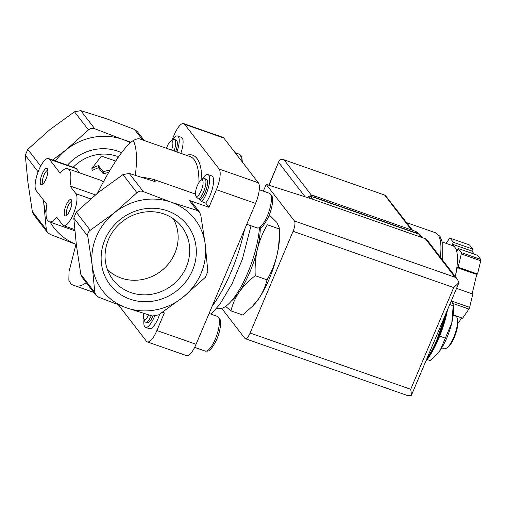 <?xml version="1.0" encoding="UTF-8"?>
<svg xmlns="http://www.w3.org/2000/svg" width="506" height="506" viewBox="0 0 506 506"><rect width="100%" height="100%" fill="white"/><g stroke="black" fill="none" stroke-linecap="round" stroke-linejoin="round"><path stroke-width="0.76" d="M152.913 316.155A10.809 3.359 109.3 0 1 147.164 322.72L145.576 322.164A10.809 3.359 -70.7 0 0 151.269 315.719M143.818 313.511A8.691 2.701 -70.7 0 0 143.698 318.755L144.735 321.24A10.809 3.359 -70.7 0 0 145.576 322.164M204.734 178.637L206.321 179.194A10.809 3.359 109.3 0 1 206.366 189.143A10.809 3.359 109.3 0 1 200.136 199.535L198.548 198.978A10.809 3.359 -70.7 0 0 204.778 188.586A10.809 3.359 -70.7 0 0 204.734 178.637A10.809 3.359 -70.7 0 0 203.501 178.833L201.141 180.13A8.691 2.701 -70.7 0 0 197.327 185.677A8.691 2.701 -70.7 0 0 195.708 195.632A8.691 2.701 -70.7 0 0 197.157 196.322A8.691 2.701 -70.7 0 0 202.539 186.606A8.691 2.701 -70.7 0 0 201.141 180.13M201.856 179.738A15.699 4.877 109.3 0 1 207.941 174.583A15.699 4.877 109.3 0 1 208.87 185.765A15.699 4.877 109.3 0 1 201.805 201.692L205.683 203.051L208.953 207.289L189.276 200.395A6.489 6.047 -37.7 0 1 191.932 202.299L199.547 212.166M201.805 201.692L200.136 199.535M198.548 198.978L196.227 196.872L195.708 195.632M195.424 194.064L153.426 179.345L142.129 177.068M153.426 179.345L155.197 181.648L129.251 173.431L122.971 174.602L98.689 192.172L76.261 212.14L73.781 218.01L76.374 244.993L80.821 274.378L82.092 277.282M143.236 191.553L171.041 202.166L196.986 210.382L199.522 212.185L200.787 215.082L205.24 244.474A58.386 54.395 142.3 0 0 171.041 202.166A58.386 54.395 142.3 0 0 114.527 212.691A58.386 54.395 142.3 0 0 92.212 265.511L87.759 236.125C87.456 233.645 88.284 231.691 90.239 230.255L114.527 212.691L136.955 192.716C138.783 191.11 140.877 190.718 143.236 191.553L129.251 173.431M171.806 140.523L174.153 134.963A17.299 5.376 109.3 0 1 183.71 123.609L222.893 137.341A17.299 5.376 109.3 0 1 223.785 138.018L258.345 182.786A17.299 5.376 109.3 0 1 255.574 203.412L196.075 344.27L156.892 330.538L164.33 312.936L162.496 312.291M152.363 316.029L126.411 307.812L98.607 297.193L95.881 295.143L94.805 292.493L92.212 265.511A58.386 54.395 142.3 0 0 126.411 307.812A58.386 54.395 142.3 0 0 182.925 297.294A58.386 54.395 142.3 0 0 205.24 244.474L207.833 271.456L205.354 277.326L182.925 297.294L158.644 314.858L152.363 316.029M447.563 309.666A47.57 14.782 109.3 0 1 438.721 338.457A47.57 14.782 109.3 0 1 425.59 361.682M269.3 215.031L276.807 222.336L279.16 227.409L279.097 228.895C279.559 238.067 278.812 247.004 276.864 255.701A47.57 14.782 -70.7 0 0 279.495 231.134L279.167 227.409M252.633 306.117L253.563 305.15A47.57 14.782 -70.7 0 0 258.686 298.742L252.627 306.111L242.735 314.979L230.957 310.855C232.488 304.264 235.265 297.958 239.287 291.943C243.519 286.01 248.838 280.602 255.239 275.707C254.777 266.542 255.517 257.605 257.465 248.908C259.629 240.287 262.918 232.241 267.32 224.772L279.097 228.895M258.686 298.742A47.57 14.782 -70.7 0 0 276.864 255.701C274.701 264.322 271.418 272.361 267.01 279.837C265.479 286.428 262.703 292.727 258.686 298.742M225.619 306.389L230.957 310.855M267.01 279.837L255.239 275.707M46.027 212.824A58.386 54.395 -37.7 0 1 43.731 202.71L46.331 229.692L47.4 232.343L50.126 234.392L73.901 243.582M33.611 214.481L32.346 211.578L27.893 182.192L25.3 155.209L27.779 149.34L50.208 129.372L74.49 111.801L80.77 110.631L106.722 118.847L134.526 129.466L137.252 131.522M110.099 170.067A43.25 40.297 142.3 0 0 103.237 171.831L98.436 165.607A43.25 40.297 142.3 0 0 91.928 168.422L101.39 156.107L115.729 161.053M55.312 160.959A58.386 54.395 -37.7 0 1 66.046 149.89A58.386 54.395 -37.7 0 1 122.56 139.371L94.755 128.752C92.402 127.917 90.308 128.309 88.474 129.915L66.046 149.89L52.637 160.016M66.128 205.183A8.653 2.688 -70.7 0 0 64.224 213.228A8.653 2.688 -70.7 0 0 66.172 215.676A8.653 2.688 -70.7 0 0 70.581 208.561A8.653 2.688 -70.7 0 0 71.58 200.25A8.653 2.688 -70.7 0 0 66.128 205.183M42.124 174.096A8.653 2.688 -70.7 0 0 40.227 182.141A8.653 2.688 -70.7 0 0 42.175 184.589A8.653 2.688 -70.7 0 0 46.584 177.473A8.653 2.688 -70.7 0 0 47.577 169.156A8.653 2.688 -70.7 0 0 42.124 174.096M49.341 159.226L60.138 173.21A28.108 8.735 109.3 0 1 67.741 168.707A28.108 8.735 109.3 0 1 69.973 185.955L75.97 193.722A17.299 5.376 109.3 0 1 73.838 212.767A17.299 5.376 109.3 0 1 63.642 225.701A17.299 5.376 109.3 0 1 62.75 225.025L56.754 217.257A28.108 8.735 109.3 0 1 49.152 221.767A28.108 8.735 109.3 0 1 46.919 204.513L36.122 190.528A17.299 5.376 109.3 0 1 38.254 171.483A17.299 5.376 109.3 0 1 48.449 158.555A17.299 5.376 109.3 0 1 49.341 159.226L76.431 168.719L79.644 172.875M76.014 244.303A58.386 54.395 -37.7 0 1 50.195 222.134M67.741 168.707L100.922 180.332L103.205 182.249M69.973 185.955L95.387 194.861M91.928 168.422L92.073 170.636A41.087 38.279 142.3 0 1 98.569 167.714L98.436 165.607M103.237 171.831L103.369 173.931L98.569 167.714M108.714 172.419A41.087 38.279 142.3 0 0 103.369 173.931M48.449 158.555L75.4 167.992L76.431 168.719M43.731 202.71A58.386 54.395 -37.7 0 1 43.465 200.047M131.022 142.237L122.56 139.371A58.386 54.395 -37.7 0 1 130.346 142.819M135.311 175.202A80.011 24.857 -70.7 0 0 133.363 140.554C125.134 145.222 110.378 167.334 97.784 192.685L97.481 193.14M76.197 243.563L69.018 271.602L68.854 280.267L71.182 284.334L74.667 285.694A80.011 24.857 -70.7 0 0 86.229 282.702M167.385 210.825A48.816 45.483 -37.7 0 1 177.321 290.362A48.816 45.483 -37.7 0 1 101.472 263.784A48.816 45.483 -37.7 0 1 167.385 210.825M133.363 140.554C136.07 138.954 138.302 138.448 140.048 139.049L190.035 156.563A80.011 24.857 -70.7 0 1 198.928 182.558M159.662 314.188A15.699 4.877 109.3 0 1 149.428 328.691L145.551 327.331A15.699 4.877 109.3 0 1 144.014 319.514M156.892 330.538A17.299 5.376 109.3 0 1 147.328 341.892A17.299 5.376 109.3 0 1 146.436 341.215L118.429 304.935M207.941 174.583L211.818 175.943A15.699 4.877 109.3 0 1 212.748 187.125A15.699 4.877 109.3 0 1 205.683 203.051M183.71 123.609A17.299 5.376 109.3 0 1 184.601 124.286L219.161 169.055A17.299 5.376 109.3 0 1 216.391 189.68L208.953 207.289M172.027 140.402A15.136 4.706 109.3 0 1 177.549 135.981L181.426 137.341A15.136 4.706 109.3 0 1 180.806 153.331M196.075 344.27A17.299 5.376 109.3 0 1 186.512 355.623L147.328 341.892M216.922 308.04L217.865 308.375A54.06 16.799 -70.7 0 0 242.76 283.55A54.06 16.799 -70.7 0 0 259.433 228.042M231.609 300.747A47.57 14.782 -70.7 0 0 239.287 291.943A47.57 14.782 -70.7 0 0 257.465 248.908A47.57 14.782 -70.7 0 0 260.255 227.77M451.763 301.601L453.256 304.827L453.212 305.776L449.726 304.555M453.212 305.776L451.795 322.834L440.226 350.222L436.374 354.915L430.075 360.557L427.216 359.551M445.527 338.191L439.676 336.142M441.757 347.869L444.167 348.716A17.299 5.376 -70.7 0 0 446.14 348.4L447.108 347.869A16.432 5.104 -70.7 0 0 455.482 334.346A16.432 5.104 -70.7 0 0 457.373 318.552L456.956 317.54A17.299 5.376 -70.7 0 0 455.609 316.06L453.199 315.213M446.14 348.4A17.299 5.376 -70.7 0 0 454.964 334.162A17.299 5.376 -70.7 0 0 456.956 317.54M436.374 354.915L436.963 354.301A30.271 9.405 -70.7 0 0 440.226 350.222A30.271 9.405 -70.7 0 0 451.795 322.834A30.271 9.405 -70.7 0 0 453.471 307.199L453.262 304.827M143.698 318.755A8.691 2.701 -70.7 0 0 148.65 314.96M177.549 135.981A15.136 4.706 109.3 0 1 176.929 151.971M174.07 150.971A10.809 3.359 -70.7 0 0 174.526 139.504L176.12 140.061A10.809 3.359 109.3 0 1 175.658 151.528M171.547 150.086A8.691 2.701 -70.7 0 0 170.933 141.003A8.691 2.701 -70.7 0 0 167.119 146.544A8.691 2.701 -70.7 0 0 166.449 148.302M174.526 139.504A10.809 3.359 -70.7 0 0 173.299 139.707L170.933 141.003M154.558 316.225A15.699 4.877 109.3 0 1 145.551 327.331M163.988 213.987A43.415 40.448 -37.7 0 1 179.668 224.259A43.415 40.448 -37.7 0 1 172.11 285.283A43.415 40.448 -37.7 0 1 111.156 277.143A43.415 40.448 -37.7 0 1 115.431 228.212A43.415 40.448 -37.7 0 1 163.988 213.987M173.299 218.718A41.979 39.114 -37.7 0 1 161.104 271.033A41.979 39.114 -37.7 0 1 107.411 269.578M47.849 170.484A7.008 2.176 -70.7 0 0 47.836 170.484A7.008 2.176 -70.7 0 0 43.959 175.082A7.008 2.176 -70.7 0 0 43.2 183.716A7.008 2.176 -70.7 0 0 43.212 183.716M71.852 201.578A7.008 2.176 -70.7 0 0 71.833 201.571A7.008 2.176 -70.7 0 0 67.962 206.17A7.008 2.176 -70.7 0 0 67.197 214.803A7.008 2.176 -70.7 0 0 67.216 214.81M422.421 237.694L420.682 235.442A4.326 4.029 142.3 0 0 418.911 234.177L310.286 196.113L309.419 198.169M411.561 394.895L410.714 389.304L250.103 333.03A8.653 2.688 109.3 0 1 245.321 338.704A8.653 2.688 109.3 0 1 244.879 338.369L221.717 308.369M458.885 282.86L457.576 279.445L455.071 277.256L294.46 220.983L266.207 184.386L311.645 198.883L425.312 238.705A4.326 4.029 142.3 0 1 427.083 239.977L457.241 279.04M250.103 333.03L293.075 231.299A8.653 2.688 109.3 0 0 294.46 220.983M458.993 282.544L453.686 287.572L293.075 231.299M263.348 191.154L266.207 184.386M411.346 395.344L407.02 395.369L245.321 338.704M310.286 196.113L312.708 199.256M446.102 243.367L449.423 238.56A51.897 16.122 109.3 0 1 450.144 238.174L469.543 244.967L472.718 249.085L471.896 251.039L474.318 254.183M442.484 242.096L452.668 245.669A43.25 13.441 109.3 0 1 454.894 247.352L457.297 250.464L458.126 248.509L477.519 255.302L480.7 259.42A51.897 16.122 109.3 0 1 480.7 260.748L477.55 274.018L476.722 274.461L472.123 293.834M456.557 288.382L472.794 294.068L469.644 307.344A51.897 16.122 109.3 0 1 468.923 309.058L462.598 318.211L453.231 314.928M461.75 317.913L457.886 323.511M452.883 303.436L468.923 309.058M451.263 300.906L469.644 307.344M458.126 248.509L461.301 252.62A51.897 16.122 109.3 0 1 461.301 253.949L480.7 260.748M461.301 252.62L480.7 259.42M450.144 238.174L453.325 242.292L452.497 244.246L454.894 247.352A43.25 13.441 109.3 0 1 455.236 276.447M461.301 253.949L458.151 267.225L457.323 267.661L455.242 276.453M412.611 230.331L385.218 195.265L283.202 159.516L280.286 159.263L279.078 160.946L269.034 185.285M453.325 242.292L472.718 249.085M452.497 244.246L471.896 251.039M458.151 267.225L477.55 274.018M457.323 267.661L476.722 274.461M307.547 197.574A6.489 6.047 -37.7 0 1 314.378 195.917L415.243 231.255A6.489 6.047 -37.7 0 1 417.899 233.158L418.595 234.063M314.081 197.441A6.489 6.047 -37.7 0 1 315.82 197.783L416.685 233.121A6.489 6.047 -37.7 0 1 418.222 233.93M189.276 200.395L196.986 210.382M425.729 361.36A51.03 15.857 -70.7 0 0 446.627 311.886M426.564 359.374A51.897 16.122 -70.7 0 0 445.388 314.821M46.331 229.692L32.346 211.578M38.127 171.819L25.3 155.209M40.701 166.082L27.779 149.34M88.474 129.915L74.49 111.801M94.755 128.752L80.77 110.631M76.261 212.14L90.239 230.255M73.781 218.01L87.759 236.125M75.97 193.722L90.663 198.871M142.616 139.947L134.526 129.466M122.971 174.602L136.955 192.716M80.821 274.378L94.805 292.493M73.218 167.227A41.087 38.279 -37.7 0 1 116.911 156.265L117.999 157.676M67.469 165.215A45.413 42.308 -37.7 0 1 121.56 152.73M201.837 179.75A82.174 25.534 -70.7 0 0 186.486 155.317M255.574 203.412L216.391 189.68M258.345 182.786L219.161 169.055M223.785 138.018L184.601 124.286M212.14 306.231A75.685 23.516 -70.7 0 0 244.512 229.597M194.633 347.375L205.183 351.069A18.38 5.711 -70.7 0 0 216.65 335.611A18.38 5.711 -70.7 0 0 217.34 316.376L209.079 313.48M241.172 160.535A18.38 5.711 -70.7 0 0 239.142 154.128L235.138 152.723M246.751 224.291L257.193 227.947A18.38 5.711 -70.7 0 0 268.661 212.488A18.38 5.711 -70.7 0 0 269.344 193.254L259.262 189.725M455.071 277.256L425.312 238.705M410.714 389.304L453.686 287.572M418.911 234.177L421.334 237.314M406.71 222.691L435.419 232.747A49.733 15.452 109.3 0 1 440.328 257.13M278.661 162.508L305.131 196.802M284.189 159.959L311.709 195.601M384.668 195.164L411.53 229.952M315.82 197.783L314.378 195.917M416.685 233.121L415.243 231.255M425.597 361.676L434.464 346.648L446.728 311.639M47.374 232.362L33.586 214.5M49.152 221.767L74.812 230.755M63.642 225.701L74.705 229.579M144.242 140.516L137.278 131.503M82.067 277.301L95.855 295.162M93.692 292.36L74.667 285.694M211.173 314.213L220.002 304.055L232.071 283.809L242.387 259.161L251.014 225.784M205.183 351.069C208.358 350.734 209.105 353.492 216.132 340.848C220.686 330.595 221.362 322.012 219.996 319.28L217.34 316.376M242.374 162.091L241.798 157.024L240.875 155.355L239.142 154.128M257.193 227.947C260.369 227.611 261.115 230.369 268.142 217.732C272.696 207.473 273.373 198.896 272.007 196.157L269.344 193.254M411.568 394.876L458.879 282.873M385.218 195.265L283.202 159.516M279.078 160.946L268.825 185.221M435.419 232.747L440.018 236.321L442.788 243.538L442.687 260.192"/></g></svg>
